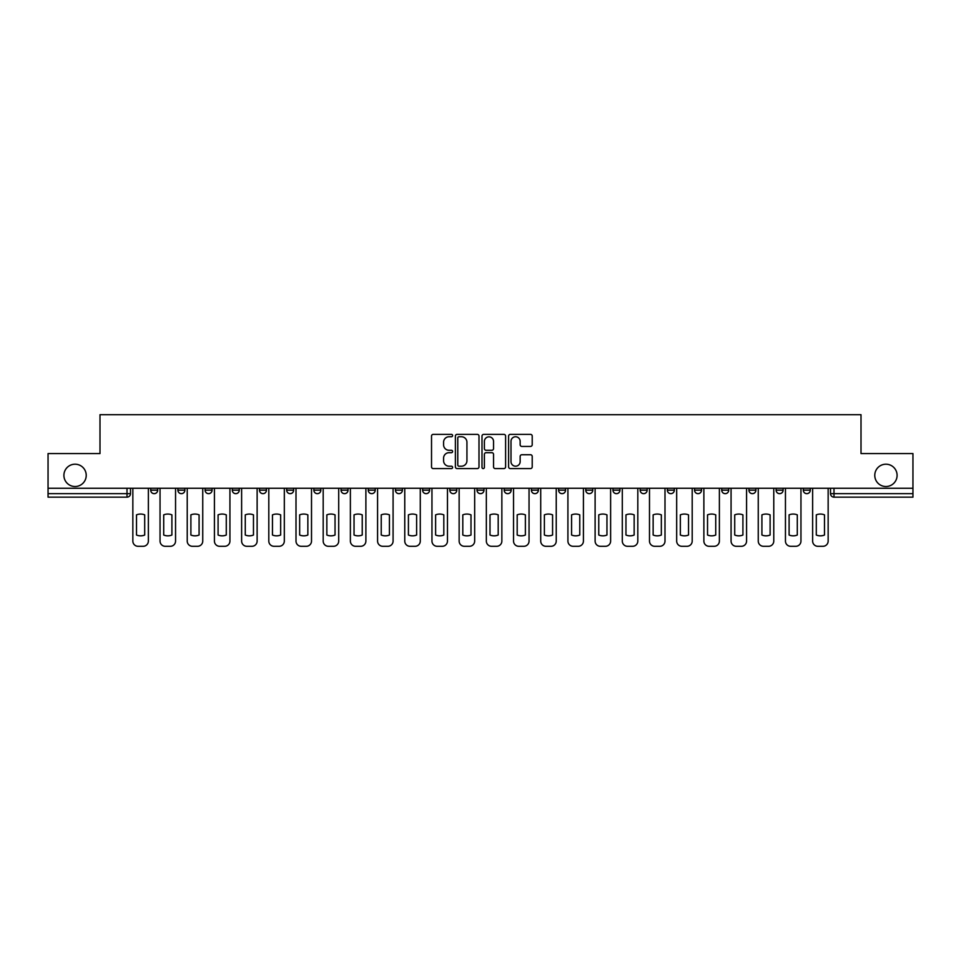 <?xml version="1.0" encoding="UTF-8"?>
<svg xmlns="http://www.w3.org/2000/svg" width="961" height="961" viewBox="0 0 961 961"><rect width="100%" height="100%" fill="white"/><g stroke="black" fill="none" stroke-linecap="round" stroke-linejoin="round"><path stroke-width="1.44" d="M452.607 435.561A1.201 1.201 0 0 0 451.418 434.372L433.231 434.372A1.706 1.706 0 0 0 431.525 436.078L431.525 466.878A1.706 1.706 0 0 0 433.231 468.584L451.418 468.584A1.201 1.201 0 0 0 452.607 467.394A1.201 1.201 0 0 0 451.418 466.193L449.063 466.193A5.478 5.478 0 0 1 443.586 460.715L443.586 458.157A5.478 5.478 0 0 1 449.063 452.679L451.418 452.679A1.201 1.201 0 0 0 452.607 451.478A1.201 1.201 0 0 0 451.418 450.277L449.063 450.277A5.478 5.478 0 0 1 443.586 444.811L443.586 442.24A5.478 5.478 0 0 1 449.063 436.762L451.418 436.762A1.201 1.201 0 0 0 452.607 435.561M874.774 475.359A11.16 11.16 0 0 0 885.934 486.518A11.16 11.16 0 0 0 897.093 475.359A11.16 11.16 0 0 0 885.934 464.199A11.16 11.16 0 0 0 874.774 475.359M63.907 475.359A11.16 11.16 0 0 0 75.066 486.518A11.16 11.16 0 0 0 86.226 475.359A11.16 11.16 0 0 0 75.066 464.199A11.16 11.16 0 0 0 63.907 475.359M721.735 490.17L721.735 488.26L721.735 490.17A3.484 3.484 0 0 0 725.219 493.666A3.484 3.484 0 0 1 721.735 490.17L728.714 490.17A3.484 3.484 0 0 1 725.219 493.666M422.636 488.26L422.636 490.17L429.603 490.17A3.484 3.484 0 0 1 426.119 493.666A3.484 3.484 0 0 1 422.636 490.17L422.636 488.26M395.439 488.26L395.439 490.17L402.407 490.17A3.484 3.484 0 0 1 398.923 493.666A3.484 3.484 0 0 1 395.439 490.17L395.439 488.26M259.482 490.17L259.482 488.26L259.482 490.17A3.484 3.484 0 0 0 262.966 493.666A3.484 3.484 0 0 1 259.482 490.17L266.449 490.17A3.484 3.484 0 0 1 262.966 493.666M205.101 488.26L205.101 490.17L212.069 490.17A3.484 3.484 0 0 1 208.585 493.666A3.484 3.484 0 0 1 205.101 490.17L205.101 488.26M177.905 490.17L177.905 488.26L177.905 490.17A3.484 3.484 0 0 0 181.389 493.666A3.484 3.484 0 0 1 177.905 490.17L184.884 490.17A3.484 3.484 0 0 1 181.389 493.666A3.484 3.484 0 0 0 184.884 490.17A3.484 3.484 0 0 1 181.389 493.666M150.721 490.17L150.721 488.26L150.721 490.17A3.484 3.484 0 0 0 154.204 493.666A3.484 3.484 0 0 1 150.721 490.17L157.688 490.17A3.484 3.484 0 0 1 154.204 493.666A3.484 3.484 0 0 0 157.688 490.17A3.484 3.484 0 0 1 154.204 493.666M530.496 446.433A1.706 1.706 0 0 0 532.214 444.715L532.214 436.078A1.706 1.706 0 0 0 530.496 434.372L510.315 434.372A1.706 1.706 0 0 0 508.597 436.078L508.597 466.878A1.706 1.706 0 0 0 510.315 468.584L530.496 468.584A1.706 1.706 0 0 0 532.214 466.878L532.214 456.439A1.706 1.706 0 0 0 530.496 454.733L521.859 454.733A1.706 1.706 0 0 0 520.153 456.439L520.153 461.616A4.577 4.577 0 0 1 515.577 466.193A4.577 4.577 0 0 1 511 461.616L511 441.339A4.577 4.577 0 0 1 515.577 436.762A4.577 4.577 0 0 1 520.153 441.339L520.153 444.715A1.706 1.706 0 0 0 521.859 446.433L530.496 446.433M48.05 488.26L48.05 453.568L99.992 453.568L99.992 414.696L861.008 414.696L861.008 453.568L912.95 453.568L912.95 488.26L48.05 488.26L48.05 493.666L130.492 493.666L130.492 488.26M478.998 436.078A1.706 1.706 0 0 0 477.293 434.372L457.1 434.372A1.706 1.706 0 0 0 455.394 436.078L455.394 466.878A1.706 1.706 0 0 0 457.1 468.584L477.293 468.584A1.706 1.706 0 0 0 478.998 466.878L478.998 436.078M483.707 434.372L503.9 434.372A1.706 1.706 0 0 1 505.606 436.078L505.606 466.878A1.706 1.706 0 0 1 503.9 468.584L495.251 468.584A1.706 1.706 0 0 1 493.546 466.878L493.546 454.385A1.706 1.706 0 0 0 491.84 452.679L486.098 452.679A1.706 1.706 0 0 0 484.392 454.385L484.392 467.394A1.201 1.201 0 0 1 483.191 468.584A1.201 1.201 0 0 1 482.002 467.394L482.002 436.078A1.706 1.706 0 0 1 483.707 434.372M830.508 488.26L830.508 493.666L912.95 493.666L912.95 497.149L833.992 497.149A3.484 3.484 0 0 1 830.508 493.666L830.508 488.26M912.95 488.26L912.95 493.666M130.492 493.666A3.484 3.484 0 0 1 127.008 497.149A3.484 3.484 0 0 0 130.492 493.666A3.484 3.484 0 0 1 127.008 497.149L48.05 497.149L48.05 493.666M810.279 488.26L810.279 490.17A3.484 3.484 0 0 1 806.796 493.666A3.484 3.484 0 0 1 803.312 490.17L810.279 490.17A3.484 3.484 0 0 1 806.796 493.666A3.484 3.484 0 0 0 810.279 490.17L810.279 488.26M803.312 488.26L803.312 490.17M783.095 488.26L783.095 490.17A3.484 3.484 0 0 1 779.611 493.666A3.484 3.484 0 0 1 776.116 490.17L783.095 490.17L783.095 488.26M776.116 488.26L776.116 490.17M755.899 488.26L755.899 490.17A3.484 3.484 0 0 1 752.415 493.666A3.484 3.484 0 0 1 748.931 490.17L755.899 490.17M748.931 488.26L748.931 490.17M728.714 488.26L728.714 490.17L728.714 488.26M701.518 488.26L701.518 490.17A3.484 3.484 0 0 1 698.034 493.666A3.484 3.484 0 0 1 694.551 490.17L701.518 490.17A3.484 3.484 0 0 1 698.034 493.666A3.484 3.484 0 0 0 701.518 490.17L701.518 488.26M694.551 488.26L694.551 490.17M674.322 488.26L674.322 490.17A3.484 3.484 0 0 1 670.838 493.666A3.484 3.484 0 0 1 667.354 490.17L674.322 490.17L674.322 488.26M667.354 488.26L667.354 490.17M647.137 488.26L647.137 490.17A3.484 3.484 0 0 1 643.654 493.666A3.484 3.484 0 0 1 640.158 490.17L647.137 490.17M640.158 488.26L640.158 490.17M619.941 488.26L619.941 490.17A3.484 3.484 0 0 1 616.457 493.666A3.484 3.484 0 0 1 612.974 490.17L619.941 490.17L619.941 488.26M612.974 488.26L612.974 490.17M592.757 488.26L592.757 490.17A3.484 3.484 0 0 1 589.261 493.666A3.484 3.484 0 0 1 585.778 490.17L592.757 490.17L592.757 488.26M585.778 488.26L585.778 490.17M565.561 488.26L565.561 490.17A3.484 3.484 0 0 1 562.077 493.666A3.484 3.484 0 0 1 558.593 490.17L565.561 490.17M558.593 488.26L558.593 490.17M538.364 488.26L538.364 490.17A3.484 3.484 0 0 1 534.881 493.666A3.484 3.484 0 0 1 531.397 490.17L538.364 490.17M531.397 488.26L531.397 490.17M511.18 488.26L511.18 490.17A3.484 3.484 0 0 1 507.696 493.666A3.484 3.484 0 0 1 504.201 490.17A3.484 3.484 0 0 0 507.696 493.666M504.201 488.26L504.201 490.17L511.18 490.17M483.984 488.26L483.984 490.17A3.484 3.484 0 0 1 480.5 493.666A3.484 3.484 0 0 1 477.016 490.17L483.984 490.17L483.984 488.26M477.016 488.26L477.016 490.17M456.799 488.26L456.799 490.17A3.484 3.484 0 0 1 453.304 493.666A3.484 3.484 0 0 1 449.82 490.17L456.799 490.17A3.484 3.484 0 0 1 453.304 493.666A3.484 3.484 0 0 0 456.799 490.17L456.799 488.26M449.82 488.26L449.82 490.17M429.603 488.26L429.603 490.17M402.407 488.26L402.407 490.17L402.407 488.26M375.222 488.26L375.222 490.17A3.484 3.484 0 0 1 371.739 493.666A3.484 3.484 0 0 1 368.243 490.17L375.222 490.17L375.222 488.26M368.243 488.26L368.243 490.17M348.026 488.26L348.026 490.17A3.484 3.484 0 0 1 344.543 493.666A3.484 3.484 0 0 1 341.059 490.17L348.026 490.17M341.059 488.26L341.059 490.17M320.842 488.26L320.842 490.17A3.484 3.484 0 0 1 317.346 493.666A3.484 3.484 0 0 1 313.863 490.17L320.842 490.17M313.863 488.26L313.863 490.17M293.646 488.26L293.646 490.17A3.484 3.484 0 0 1 290.162 493.666A3.484 3.484 0 0 1 286.678 490.17L293.646 490.17A3.484 3.484 0 0 1 290.162 493.666A3.484 3.484 0 0 0 293.646 490.17M286.678 488.26L286.678 490.17M266.449 488.26L266.449 490.17M239.265 488.26L239.265 490.17A3.484 3.484 0 0 1 235.781 493.666A3.484 3.484 0 0 1 232.286 490.17L239.265 490.17A3.484 3.484 0 0 1 235.781 493.666A3.484 3.484 0 0 0 239.265 490.17L239.265 488.26M232.286 488.26L232.286 490.17M212.069 488.26L212.069 490.17L212.069 488.26M184.884 488.26L184.884 490.17L184.884 488.26M157.688 488.26L157.688 490.17L157.688 488.26M458.986 436.762A1.201 1.201 0 0 0 457.784 437.964L457.784 464.992A1.201 1.201 0 0 0 458.986 466.193L461.46 466.193A5.478 5.478 0 0 0 466.938 460.715L466.938 442.24A5.478 5.478 0 0 0 461.46 436.762L458.986 436.762M493.546 441.423A4.577 4.577 0 0 0 488.969 436.847A4.577 4.577 0 0 0 484.392 441.423L484.392 448.571A1.706 1.706 0 0 0 486.098 450.277L491.84 450.277A1.706 1.706 0 0 0 493.546 448.571L493.546 441.423M136.51 514.856L136.51 535.037L136.51 514.856A10.895 10.895 0 0 1 144.703 514.856A10.895 10.895 0 0 0 136.51 514.856M144.703 535.037L144.703 514.856L144.703 535.037A10.895 10.895 0 0 1 136.51 535.037M132.846 541.067L132.846 488.26L132.846 541.067A5.225 5.225 0 0 0 138.084 546.304L143.129 546.304A5.225 5.225 0 0 0 148.366 541.067L148.366 488.26L148.366 541.067M138.084 546.304L143.129 546.304M163.706 514.856L163.706 535.037A10.895 10.895 0 0 0 171.899 535.037A10.895 10.895 0 0 1 163.706 535.037L163.706 514.856A10.895 10.895 0 0 1 171.899 514.856A10.895 10.895 0 0 0 163.706 514.856M171.899 514.856L171.899 535.037L171.899 514.856M160.043 541.067L160.043 488.26L160.043 541.067A5.225 5.225 0 0 0 165.268 546.304L170.325 546.304A5.225 5.225 0 0 0 175.551 541.067L175.551 488.26L175.551 541.067M190.891 514.856L190.891 535.037A10.895 10.895 0 0 0 199.083 535.037A10.895 10.895 0 0 1 190.891 535.037L190.891 514.856A10.895 10.895 0 0 1 199.083 514.856L199.083 535.037L199.083 514.856M187.227 541.067L187.227 488.26L187.227 541.067A5.225 5.225 0 0 0 192.464 546.304L197.522 546.304A5.225 5.225 0 0 0 202.747 541.067L202.747 488.26L202.747 541.067M165.268 546.304L170.325 546.304M192.464 546.304L197.522 546.304M218.087 514.856L218.087 535.037A10.895 10.895 0 0 0 226.279 535.037A10.895 10.895 0 0 1 218.087 535.037L218.087 514.856A10.895 10.895 0 0 1 226.279 514.856L226.279 535.037L226.279 514.856M214.423 541.067L214.423 488.26L214.423 541.067A5.225 5.225 0 0 0 219.649 546.304L224.706 546.304A5.225 5.225 0 0 0 229.931 541.067L229.931 488.26L229.931 541.067M245.271 514.856L245.271 535.037A10.895 10.895 0 0 0 253.464 535.037A10.895 10.895 0 0 1 245.271 535.037L245.271 514.856A10.895 10.895 0 0 1 253.464 514.856L253.464 535.037L253.464 514.856M241.619 541.067L241.619 488.26L241.619 541.067A5.225 5.225 0 0 0 246.845 546.304L251.902 546.304A5.225 5.225 0 0 0 257.128 541.067L257.128 488.26L257.128 541.067M272.468 514.856L272.468 535.037L272.468 514.856A10.895 10.895 0 0 1 280.66 514.856A10.895 10.895 0 0 0 272.468 514.856M280.66 535.037L280.66 514.856L280.66 535.037A10.895 10.895 0 0 1 272.468 535.037M268.804 541.067L268.804 488.26L268.804 541.067A5.225 5.225 0 0 0 274.041 546.304L279.086 546.304A5.225 5.225 0 0 0 284.324 541.067L284.324 488.26L284.324 541.067M219.649 546.304L224.706 546.304M246.845 546.304L251.902 546.304M274.041 546.304L279.086 546.304M299.664 514.856L299.664 535.037A10.895 10.895 0 0 0 307.856 535.037A10.895 10.895 0 0 1 299.664 535.037L299.664 514.856A10.895 10.895 0 0 1 307.856 514.856L307.856 535.037L307.856 514.856M296 541.067L296 488.26L296 541.067A5.225 5.225 0 0 0 301.225 546.304L306.283 546.304A5.225 5.225 0 0 0 311.508 541.067L311.508 488.26L311.508 541.067M301.225 546.304L306.283 546.304M326.848 514.856L326.848 535.037A10.895 10.895 0 0 0 335.041 535.037A10.895 10.895 0 0 1 326.848 535.037L326.848 514.856A10.895 10.895 0 0 1 335.041 514.856L335.041 535.037L335.041 514.856M323.184 541.067L323.184 488.26L323.184 541.067A5.225 5.225 0 0 0 328.422 546.304L333.479 546.304A5.225 5.225 0 0 0 338.704 541.067L338.704 488.26L338.704 541.067M328.422 546.304L333.479 546.304M354.044 514.856L354.044 535.037A10.895 10.895 0 0 0 362.237 535.037A10.895 10.895 0 0 1 354.044 535.037L354.044 514.856A10.895 10.895 0 0 1 362.237 514.856A10.895 10.895 0 0 0 354.044 514.856M362.237 514.856L362.237 535.037L362.237 514.856M350.381 541.067L350.381 488.26L350.381 541.067A5.225 5.225 0 0 0 355.606 546.304L360.663 546.304A5.225 5.225 0 0 0 365.889 541.067L365.889 488.26L365.889 541.067M355.606 546.304L360.663 546.304M381.229 514.856L381.229 535.037A10.895 10.895 0 0 0 389.421 535.037A10.895 10.895 0 0 1 381.229 535.037L381.229 514.856A10.895 10.895 0 0 1 389.421 514.856L389.421 535.037L389.421 514.856M377.577 541.067L377.577 488.26L377.577 541.067A5.225 5.225 0 0 0 382.802 546.304L387.86 546.304A5.225 5.225 0 0 0 393.085 541.067L393.085 488.26L393.085 541.067M382.802 546.304L387.86 546.304M408.425 514.856L408.425 535.037A10.895 10.895 0 0 0 416.618 535.037A10.895 10.895 0 0 1 408.425 535.037L408.425 514.856A10.895 10.895 0 0 1 416.618 514.856L416.618 535.037L416.618 514.856M404.761 541.067L404.761 488.26L404.761 541.067A5.225 5.225 0 0 0 409.999 546.304L415.044 546.304A5.225 5.225 0 0 0 420.281 541.067L420.281 488.26L420.281 541.067M409.999 546.304L415.044 546.304M435.621 514.856L435.621 535.037A10.895 10.895 0 0 0 443.814 535.037A10.895 10.895 0 0 1 435.621 535.037L435.621 514.856A10.895 10.895 0 0 1 443.814 514.856L443.814 535.037L443.814 514.856M431.957 541.067L431.957 488.26L431.957 541.067A5.225 5.225 0 0 0 437.183 546.304L442.24 546.304A5.225 5.225 0 0 0 447.466 541.067L447.466 488.26L447.466 541.067M437.183 546.304L442.24 546.304M462.806 514.856L462.806 535.037A10.895 10.895 0 0 0 470.998 535.037A10.895 10.895 0 0 1 462.806 535.037L462.806 514.856A10.895 10.895 0 0 1 470.998 514.856L470.998 535.037L470.998 514.856M459.142 541.067L459.142 488.26L459.142 541.067A5.225 5.225 0 0 0 464.379 546.304L469.436 546.304A5.225 5.225 0 0 0 474.662 541.067L474.662 488.26L474.662 541.067M464.379 546.304L469.436 546.304M490.002 514.856L490.002 535.037L490.002 514.856A10.895 10.895 0 0 1 498.194 514.856A10.895 10.895 0 0 0 490.002 514.856M498.194 535.037L498.194 514.856L498.194 535.037A10.895 10.895 0 0 1 490.002 535.037M486.338 541.067L486.338 488.26L486.338 541.067A5.225 5.225 0 0 0 491.564 546.304L496.621 546.304A5.225 5.225 0 0 0 501.858 541.067L501.858 488.26L501.858 541.067M491.564 546.304L496.621 546.304M517.186 514.856L517.186 535.037A10.895 10.895 0 0 0 525.379 535.037A10.895 10.895 0 0 1 517.186 535.037L517.186 514.856A10.895 10.895 0 0 1 525.379 514.856L525.379 535.037L525.379 514.856M513.534 541.067L513.534 488.26L513.534 541.067A5.225 5.225 0 0 0 518.76 546.304L523.817 546.304A5.225 5.225 0 0 0 529.043 541.067L529.043 488.26L529.043 541.067M518.76 546.304L523.817 546.304M544.382 514.856L544.382 535.037A10.895 10.895 0 0 0 552.575 535.037A10.895 10.895 0 0 1 544.382 535.037L544.382 514.856A10.895 10.895 0 0 1 552.575 514.856L552.575 535.037L552.575 514.856M540.719 541.067L540.719 488.26L540.719 541.067A5.225 5.225 0 0 0 545.956 546.304L551.001 546.304A5.225 5.225 0 0 0 556.239 541.067L556.239 488.26L556.239 541.067M545.956 546.304L551.001 546.304M571.579 514.856L571.579 535.037L571.579 514.856A10.895 10.895 0 0 1 579.771 514.856A10.895 10.895 0 0 0 571.579 514.856M579.771 535.037L579.771 514.856L579.771 535.037A10.895 10.895 0 0 1 571.579 535.037M567.915 541.067L567.915 488.26L567.915 541.067A5.225 5.225 0 0 0 573.14 546.304L578.198 546.304A5.225 5.225 0 0 0 583.423 541.067L583.423 488.26L583.423 541.067M573.14 546.304L578.198 546.304M598.763 514.856L598.763 535.037L598.763 514.856A10.895 10.895 0 0 1 606.956 514.856A10.895 10.895 0 0 0 598.763 514.856M606.956 535.037L606.956 514.856L606.956 535.037A10.895 10.895 0 0 1 598.763 535.037M595.111 541.067L595.111 488.26L595.111 541.067A5.225 5.225 0 0 0 600.337 546.304L605.394 546.304A5.225 5.225 0 0 0 610.619 541.067L610.619 488.26L610.619 541.067M600.337 546.304L605.394 546.304M625.959 514.856L625.959 535.037A10.895 10.895 0 0 0 634.152 535.037A10.895 10.895 0 0 1 625.959 535.037L625.959 514.856A10.895 10.895 0 0 1 634.152 514.856L634.152 535.037L634.152 514.856M622.296 541.067L622.296 488.26L622.296 541.067A5.225 5.225 0 0 0 627.521 546.304L632.578 546.304A5.225 5.225 0 0 0 637.816 541.067L637.816 488.26L637.816 541.067M627.521 546.304L632.578 546.304M653.144 514.856L653.144 535.037A10.895 10.895 0 0 0 661.336 535.037A10.895 10.895 0 0 1 653.144 535.037L653.144 514.856A10.895 10.895 0 0 1 661.336 514.856L661.336 535.037L661.336 514.856M649.492 541.067L649.492 488.26L649.492 541.067A5.225 5.225 0 0 0 654.717 546.304L659.775 546.304A5.225 5.225 0 0 0 665 541.067L665 488.26L665 541.067M654.717 546.304L659.775 546.304M680.34 514.856L680.34 535.037A10.895 10.895 0 0 0 688.532 535.037A10.895 10.895 0 0 1 680.34 535.037L680.34 514.856A10.895 10.895 0 0 1 688.532 514.856L688.532 535.037L688.532 514.856M676.676 541.067L676.676 488.26L676.676 541.067A5.225 5.225 0 0 0 681.914 546.304L686.959 546.304A5.225 5.225 0 0 0 692.196 541.067L692.196 488.26L692.196 541.067M681.914 546.304L686.959 546.304M707.536 514.856L707.536 535.037A10.895 10.895 0 0 0 715.729 535.037A10.895 10.895 0 0 1 707.536 535.037L707.536 514.856A10.895 10.895 0 0 1 715.729 514.856L715.729 535.037L715.729 514.856M703.872 541.067L703.872 488.26L703.872 541.067A5.225 5.225 0 0 0 709.098 546.304L714.155 546.304A5.225 5.225 0 0 0 719.381 541.067L719.381 488.26L719.381 541.067M709.098 546.304L714.155 546.304M734.721 514.856L734.721 535.037A10.895 10.895 0 0 0 742.913 535.037A10.895 10.895 0 0 1 734.721 535.037L734.721 514.856A10.895 10.895 0 0 1 742.913 514.856L742.913 535.037L742.913 514.856M731.069 541.067L731.069 488.26L731.069 541.067A5.225 5.225 0 0 0 736.294 546.304L741.351 546.304A5.225 5.225 0 0 0 746.577 541.067L746.577 488.26L746.577 541.067M736.294 546.304L741.351 546.304M761.917 514.856L761.917 535.037L761.917 514.856A10.895 10.895 0 0 1 770.109 514.856A10.895 10.895 0 0 0 761.917 514.856M770.109 535.037L770.109 514.856L770.109 535.037A10.895 10.895 0 0 1 761.917 535.037M758.253 541.067L758.253 488.26L758.253 541.067A5.225 5.225 0 0 0 763.478 546.304L768.536 546.304A5.225 5.225 0 0 0 773.773 541.067L773.773 488.26L773.773 541.067M763.478 546.304L768.536 546.304M789.101 514.856L789.101 535.037A10.895 10.895 0 0 0 797.294 535.037A10.895 10.895 0 0 1 789.101 535.037L789.101 514.856A10.895 10.895 0 0 1 797.294 514.856L797.294 535.037L797.294 514.856M785.449 541.067L785.449 488.26L785.449 541.067A5.225 5.225 0 0 0 790.675 546.304L795.732 546.304A5.225 5.225 0 0 0 800.957 541.067L800.957 488.26L800.957 541.067M790.675 546.304L795.732 546.304M816.297 514.856L816.297 535.037L816.297 514.856A10.895 10.895 0 0 1 824.49 514.856A10.895 10.895 0 0 0 816.297 514.856M824.49 535.037L824.49 514.856L824.49 535.037A10.895 10.895 0 0 1 816.297 535.037M812.634 541.067L812.634 488.26L812.634 541.067A5.225 5.225 0 0 0 817.871 546.304L822.916 546.304A5.225 5.225 0 0 0 828.154 541.067L828.154 488.26L828.154 541.067M817.871 546.304L822.916 546.304M127.008 488.26L127.008 497.149M833.992 488.26L833.992 497.149"/></g></svg>
